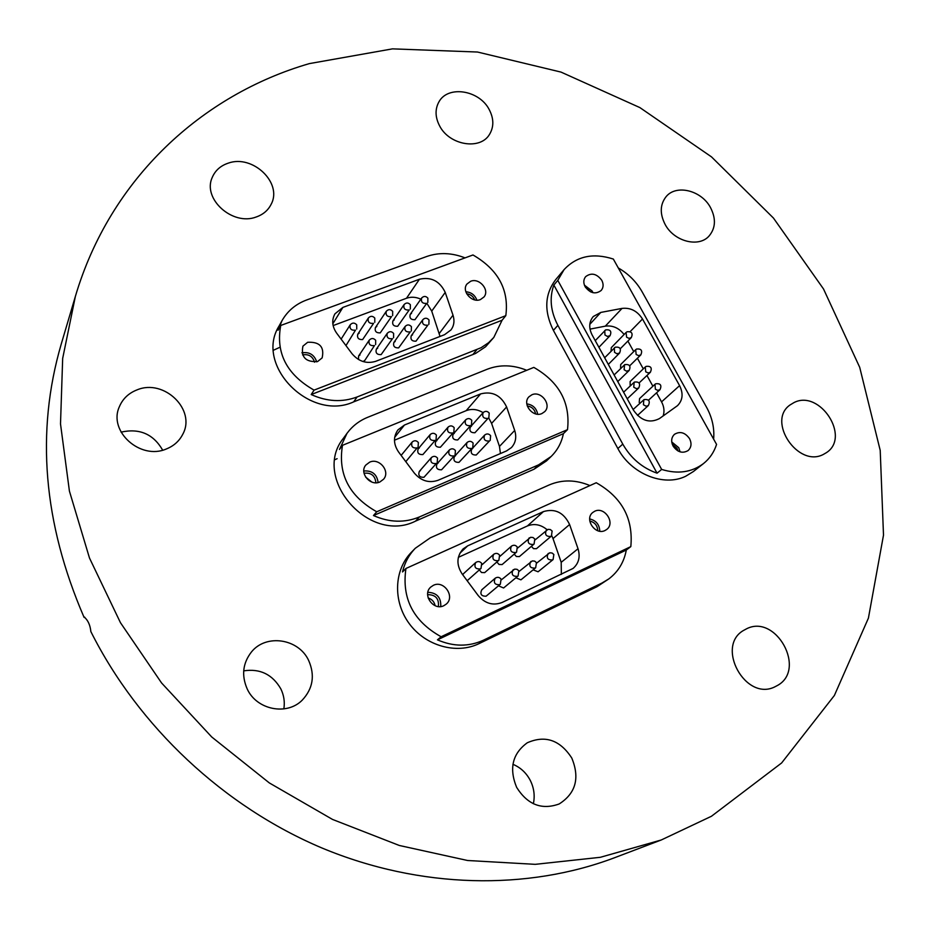 <?xml version="1.0" encoding="UTF-8"?>
<svg xmlns="http://www.w3.org/2000/svg" width="930" height="930" viewBox="0 0 930 930"><rect width="100%" height="100%" fill="white"/><g stroke="black" fill="none" stroke-linecap="round" stroke-linejoin="round"><path stroke-width="1.4" d="M657.057 473.184L661.649 469.429C677.703 474.347 691.641 472.394 703.475 463.582L693.373 471.545L685.666 476.265C663.788 487.088 631.063 473.87 617.857 448.516L553.397 330.406C543.899 311.155 544.654 294.24 555.675 279.663L564.068 269.63L557.791 280.36L553.85 285.057C549.246 297.937 550.583 311.364 557.872 325.337L622.786 444.122C630.854 458.258 642.27 467.941 657.057 473.184L553.85 285.057M121.051 432.136C139.523 428.056 153.392 434.054 162.669 450.155M137.129 389.844C164.203 378.44 196.463 409.967 182.699 434.403C179.234 441.111 173.805 445.958 166.412 448.946C140.558 460.455 108.008 431.334 119.331 406.805C122.702 398.784 128.642 393.134 137.129 389.844M243.695 670.867C260.04 668.368 272.42 674.378 280.837 688.886C283.941 695.291 284.952 701.964 283.848 708.904M247.229 689.002C241.347 675.517 242.742 663.183 251.414 652.011C266.061 633.562 298.658 638.596 308.667 660.486C315.142 675.354 312.992 688.584 302.238 700.15C286.882 715.867 256.692 709.904 247.229 689.002M512.93 764.309C520.44 767.436 526.206 772.76 530.216 780.282C534.006 787.85 535.064 795.673 533.367 803.741M516.638 787.361C508.896 768.482 512.453 753.625 527.275 742.779C545.224 734.886 560.058 739.978 571.799 758.066C579.983 778.05 575.775 793.348 559.174 803.962C541.748 810.239 527.566 804.706 516.638 787.361M745.465 629.401C775.481 612.045 807.868 670.484 776.515 685.968L775.748 686.375C745.779 703.022 714.24 645.164 744.639 629.854L745.465 629.401M794.022 402.562C819.853 389.182 850.996 437.1 826.375 452.678L823.469 454.375C798.161 468.15 766.494 421.116 790.012 404.98L794.022 402.562M665.194 224.56C659.672 213.784 659.986 204.484 666.124 196.637C676.261 184.117 701.313 190.336 710.415 207.413C716.181 218.573 715.705 228.129 708.986 236.104C698.663 247.833 674.134 241.486 665.194 224.56M439.565 125.806C435.147 117.203 434.926 109.263 438.867 101.998C447.772 85.025 479.357 90.012 489.25 109.647C493.911 118.656 494.004 126.91 489.506 134.408C480.229 150.439 449.283 145.278 439.565 125.806M228.257 163.145C252.623 154.206 282.673 182.85 271.235 204.1C268.212 210.25 263.202 214.551 256.203 216.992C232.64 226.176 202.229 198.869 212.226 177.491C215.19 170.504 220.526 165.726 228.257 163.145M711.45 816.261L661.242 839.988L600.362 857.297L535.227 864.342L467.569 860.494L399.307 845.475L332.522 819.435L269.316 782.921L211.726 736.979L161.588 682.98L120.458 622.693L89.489 558.035L69.413 491.087L60.508 423.906L62.67 358.434L75.365 296.426C110.205 178.421 202.322 94.651 309.341 63.612L392.507 48.86L477.52 52.034L560.988 72.087L639.875 107.589L711.496 156.879L773.446 218.05L823.515 288.974L859.704 367.315L880.21 450.387L883.5 535.145L868.411 618.136L834.373 695.489L781.619 762.972L711.45 816.261M661.242 839.988L614.73 857.669C527.45 890.684 420.476 889.01 322.047 848.032C223.851 806.601 138.57 726.737 90.849 631.575C90.222 625.216 88.059 620.403 84.363 617.136L84.095 617.415C43.268 522.974 35.642 431.88 61.217 344.135L75.365 296.426M84.095 617.415L84.711 617.148M493.818 337.416L485.576 346.774L475.59 353.447L353.656 401.876C310.132 421.929 254.32 365.176 279.012 326.105L281.976 320.734L278.105 330.22L280.744 325.454C275.606 352.958 286.707 374.523 314.061 390.123L311.213 394.553C326.976 401.69 342.275 402.492 357.108 396.971L481.054 347.739L488.587 342.705L493.818 337.416L502.084 320.234L311.213 394.553M551.083 456.525L546.503 460.92L534.064 469.208L415.547 521.125C368.873 544.748 311.004 477.636 343.589 438.042L347.006 433.334L339.473 449.457L342.496 445.319C337.73 474.056 349.134 496.202 376.731 511.767L373.476 515.534C389.356 522.567 404.678 523.044 419.442 516.941L538.575 464.849L551.083 456.525C557.465 450.283 561.569 442.657 563.394 433.671L373.476 515.534M608.813 578.913L596.955 586.725L479.113 643.595C456.572 654.65 425.591 645.966 409.258 623.646C392.762 601.443 393.971 569.927 411.397 552.269L415.303 548.258C408.968 554.838 404.701 562.731 402.516 571.95L405.945 568.474C401.574 598.49 413.304 621.252 441.134 636.759L437.46 639.852C453.445 646.78 468.79 646.885 483.484 640.177L601.931 583.052L608.813 578.913C618.229 571.764 624.053 562.139 626.297 550.037L437.46 639.852M279.872 347.285L273.501 350.215M337.113 458.699L335.009 459.629M369.652 462.164L365.827 465.047C358.934 472.87 370.338 486.588 379.893 481.961L383.52 479.276C390.658 471.522 379.324 457.548 369.652 462.164M531.855 394.797L528.972 396.785C521.788 403.678 532.855 417.965 541.957 413.525L544.666 411.676C552.036 404.864 541.039 390.402 531.855 394.797M420.453 470.603L419.314 471.429C417.965 475.474 419.511 477.439 423.952 477.299L436.344 463.512C431.683 463.954 429.997 462.012 431.299 457.676L432.159 456.979M438.065 463.128L436.961 463.93C435.6 467.953 437.135 469.906 441.564 469.79L454.235 455.933C449.597 456.351 447.923 454.41 449.237 450.097L450.062 449.434M472.754 448.423L471.719 449.167C470.348 453.143 471.847 455.096 476.241 455.014L489.459 440.994C484.867 441.378 483.228 439.448 484.542 435.182L485.321 434.577M455.502 455.747L454.421 456.502C453.061 460.513 454.584 462.466 458.99 462.361L471.94 448.423C467.325 448.83 465.663 446.888 466.988 442.599L467.778 441.971M419.372 447.935L418.198 448.806C416.919 452.794 418.477 454.724 422.859 454.584L435.17 440.413C430.567 440.855 428.881 438.937 430.102 434.659L431.009 433.926M471.452 426.207L470.371 426.975C469.08 430.904 470.592 432.822 474.928 432.752L488.052 418.372C483.519 418.744 481.868 416.838 483.123 412.629L483.925 411.99M454.27 433.38L453.154 434.182C451.864 438.123 453.398 440.053 457.746 439.948L470.603 425.638C466.046 426.045 464.396 424.127 465.628 419.895L466.476 419.221M436.914 440.622L435.763 441.448C434.484 445.424 436.031 447.353 440.39 447.237L452.98 432.985C448.4 433.415 446.726 431.497 447.958 427.242L448.83 426.533M405.794 461.652L417.163 447.923C412.56 448.388 410.851 446.47 412.06 442.157L412.99 441.39M526.729 370.291C513.069 364.769 499.933 364.397 487.32 369.198L367.675 417.314C359.224 420.755 352.342 426.103 347.006 433.334M563.394 433.671L567.509 429.648C570.509 402.771 559.279 382.021 533.82 367.397L342.496 445.319M483.1 412.664C477.439 409.223 471.801 408.561 466.174 410.665L480.647 393.901L404.445 425.045L397.935 429.904C393.169 436.798 393.367 444.133 398.517 451.899L414.269 473.01C421.069 480.938 428.997 483.356 438.065 480.287L506.548 450.922L511.43 447.574C515.685 442.831 516.766 437.123 514.697 430.45L506.606 406.956L491.598 423.394L488.703 417.907M480.647 393.901C492.319 390.925 500.968 395.273 506.606 406.956M567.509 429.648L376.731 511.767M535.622 413.873C534.611 409.351 531.821 406.712 527.264 405.933M537.691 414.21C536.482 408.224 532.855 404.771 526.81 403.887M371.802 482.042L365.606 477.055M375.883 482.763C375.127 475.637 371.175 472.463 364.037 473.231M378.126 482.519C376.941 474.23 372.163 470.394 363.793 470.999M500.433 453.538L499.468 446.423L491.598 423.394M466.174 410.665L394.471 440.204M433.368 585.33L430.776 587.062C421.825 594.596 433.496 611.184 443.889 605.663L446.226 604.128C455.468 596.723 443.889 579.843 433.368 585.33M594.665 511.268L592.794 512.465C584.028 519.021 595.305 535.668 605.035 530.495L606.732 529.437C615.695 522.974 604.5 506.141 594.665 511.268M482.484 589.329L481.752 589.806C479.834 594.107 481.275 596.246 486.076 596.211L499.887 584.633C494.853 585.005 493.272 582.878 495.155 578.262L495.609 577.937M498.515 585.842L503.595 587.981L517.673 576.298C512.674 576.658 511.116 574.542 512.988 569.951L513.418 569.648M533.169 569.858L538.086 571.787L552.699 559.907C547.77 560.22 546.224 558.128 548.084 553.606L548.468 553.338M515.929 577.809L520.928 579.843L535.285 568.067C530.309 568.393 528.763 566.289 530.635 561.743L531.03 561.453M463.466 573.915L462.559 574.531M479.38 569.951L481.519 572.52L484.67 572.636L498.387 560.639C493.435 561.023 491.842 558.93 493.621 554.373L494.132 553.989M531.402 546.387L533.553 548.642L536.459 548.688L550.979 536.412C546.108 536.738 544.562 534.669 546.317 530.205L546.759 529.879M514.232 554.175L516.394 556.524L519.382 556.593L533.634 544.399C528.728 544.748 527.171 542.667 528.938 538.168L529.403 537.831M496.899 562.022L499.05 564.475L502.119 564.568L516.104 552.478C511.175 552.839 509.594 550.758 511.372 546.224L511.86 545.875M467.162 580.727L480.473 568.893C475.497 569.288 473.893 567.195 475.672 562.592L476.218 562.197M589.957 485.576C575.844 479.671 562.301 479.438 549.328 484.89L430.299 537.831L415.303 548.258M626.297 550.037L630.819 546.619C633.435 518.603 621.903 497.306 596.246 482.74L405.945 568.474M547.073 529.693C540.795 524.532 534.239 523.288 527.403 525.962L543.457 511.593L467.662 545.864L463.14 548.898C456.572 556.326 456.235 564.673 462.117 573.938L478.171 595.514C485.076 603.582 493.051 605.907 502.084 602.489L573.078 568.439C578.797 563.394 580.448 556.838 578.03 548.747L569.602 524.532L553.013 538.586L551.781 535.738M543.457 511.593C555.094 508.21 563.801 512.523 569.602 524.532M630.819 546.619L441.134 636.759M597.723 530.705C597.467 525.52 594.816 522.3 589.783 521.033M599.769 531.216C599.478 524.59 596.118 520.498 589.678 518.928M435.135 605.697C434.298 601.768 431.973 599.199 428.149 597.978M438.39 606.546C439.146 598.618 435.566 594.654 427.626 594.654M440.75 606.546C441.18 597.49 436.879 592.736 427.858 592.294M561.348 574.415L561.197 562.313L553.013 538.586M527.403 525.962L458.374 557.326M307.644 342.287L302.924 346.158C300.774 357.12 305.668 362.258 317.607 361.549L322.152 357.876C324.535 346.878 319.699 341.682 307.644 342.287M470.627 281.29L466.965 284.022C461.164 290.974 471.917 303.354 480.473 299.553L483.995 296.961C489.971 290.044 479.276 277.524 470.627 281.29M360.026 354.923L358.562 356.074L358.527 359.526M363.107 361.561L364.874 360.329L374.465 345.576C370.14 346.041 368.385 344.251 369.198 340.217L358.562 356.074M377.72 348.134L376.301 349.238C375.395 352.993 376.999 354.795 381.126 354.632L392.448 338.694C388.124 339.148 386.392 337.358 387.229 333.335L376.301 349.238M412.571 334.777L411.234 335.788C410.293 339.52 411.874 341.322 415.966 341.194L427.847 325.163C423.557 325.57 421.848 323.779 422.732 319.792L423.789 318.885M395.227 341.426L393.855 342.484C392.937 346.227 394.529 348.018 398.633 347.878L410.235 331.894C405.933 332.324 404.213 330.534 405.073 326.523L406.178 325.581M359.236 333.079L357.759 334.254C356.934 337.974 358.55 339.741 362.63 339.566L373.593 323.338C369.315 323.791 367.559 322.024 368.327 318.048L357.759 334.254M411.56 313.352L410.2 314.398C409.305 318.072 410.886 319.85 414.943 319.722L426.742 303.354C422.499 303.761 420.79 301.983 421.616 298.053L410.2 314.398M394.297 319.862L392.902 320.943C392.03 324.64 393.623 326.418 397.68 326.279L409.212 309.946C404.957 310.364 403.236 308.597 404.039 304.645L392.902 320.943M376.848 326.442L375.418 327.569C374.569 331.266 376.173 333.045 380.242 332.882L391.495 316.607C387.229 317.049 385.485 315.282 386.276 311.306L375.418 327.569M345.96 345.588L355.516 330.127C351.226 330.615 349.448 328.848 350.192 324.849L341.124 339.125M465.047 257.877C451.841 252.728 439.123 252.239 426.893 256.436L306.691 299.96C295.775 304.029 287.544 310.946 281.976 320.734M502.084 320.234L505.815 315.654C509.175 289.858 498.224 269.63 472.975 254.971L280.744 325.454M420.848 299.169C415.919 296.949 411.13 296.647 406.48 298.263L419.453 279.233L342.879 307.412L334.94 313.84C331.533 320.094 332.103 326.511 336.614 333.091L352.063 353.76C358.748 361.538 366.641 364.06 375.743 361.317L444.575 334.684L451.004 329.906C454.084 325.605 454.747 320.699 453.003 315.189L445.226 292.404L431.729 311.108L427.033 303.552M419.453 279.233C431.16 276.64 439.75 281.034 445.226 292.404M505.815 315.654L314.061 390.123M474.73 299.878C473.196 296.321 470.51 294.287 466.686 293.764M476.869 300.146C474.951 295.031 471.278 292.241 465.849 291.776M314.561 362.212C312.678 356.306 308.679 353.865 302.552 354.9M316.7 361.851C314.294 354.714 309.353 351.703 301.89 352.83M440.029 336.439L431.729 311.108M406.48 298.263L333.126 325.57M673.111 446.086C677.54 452.271 682.55 453.759 688.13 450.55C691.385 447.411 691.874 443.459 689.572 438.681C685.085 432.45 680.039 430.997 674.459 434.322C671.297 437.449 670.844 441.378 673.111 446.086M680.086 451.864L678.726 447.667L671.751 441.959M678.017 450.992L677.063 448.423L672.25 444.133M585.144 286.731C590.201 293.357 595.549 294.589 601.198 290.451C603.524 287.544 603.71 284.15 601.768 280.267C596.653 273.618 591.282 272.42 585.633 276.663C583.389 279.558 583.226 282.906 585.144 286.731M592.922 292.694L592.178 291.044L584.424 285.161M590.585 291.869L585.528 287.393M648.512 400.191L659.986 389.682L657.754 390.368L655.371 389.217L654.976 384.276L639.584 398.563L639.201 402.434L639.852 403.318M639.084 382.951L650.396 372.244L648.152 372.965L645.734 371.814L645.304 366.943L630.121 381.521L630.18 385.927M629.68 365.816L640.84 354.876L638.585 355.632L636.143 354.481L635.678 349.668L620.694 364.537L620.566 368.582M620.275 348.762L631.319 337.578L629.052 338.369L626.599 337.218L626.088 332.463L611.312 347.622L611.01 351.273M713.624 439.111C714.577 428.207 712.194 417.535 706.475 407.108L642.142 291.846C636.399 281.755 628.448 273.792 618.287 267.956M703.475 463.582C709.695 458.618 714.054 452.224 716.565 444.401L613.335 259.052C593.131 252.6 576.716 256.122 564.068 269.63M624.1 334.498C618.962 327.965 612.684 325.186 605.302 326.151L622.042 308.4L600.803 312.422L593.27 316.525C589.004 321.733 588.62 327.872 592.108 334.94L633.493 410.2C640.944 420.755 649.593 423.557 659.428 418.593L677.505 405.654C682.783 400.249 683.48 393.576 679.586 385.636L642.502 319.002L630.133 331.638M622.042 308.4C630.552 307.47 637.375 311.004 642.502 319.002M661.649 469.429L557.791 280.36M663.16 415.943C664.636 411.362 664.101 406.666 661.556 401.876L656.545 392.832M652.883 386.217L646.955 375.499M643.293 368.873L637.399 358.236M633.725 351.598L627.889 341.054M605.302 326.151L590.015 329.115M419.442 516.941L415.547 521.125M538.575 464.849L534.064 469.208M404.445 425.045L394.704 437.286M499.468 446.423L514.697 430.45M483.484 640.177L479.113 643.595M601.931 583.052L596.955 586.725M467.662 545.864L459.873 553.245M561.197 562.313L578.03 548.747M357.108 396.971L353.656 401.876M476.846 349.657L472.777 354.679M342.879 307.412L332.824 323.791M439.297 333.452L453.003 315.189M557.872 325.337L553.397 330.406M622.786 444.122L617.857 448.516M600.803 312.422L589.818 324.338M661.556 401.876L679.586 385.636M617.753 381.579L629.157 370.466L626.448 371.163L624.111 369.722L624.553 364.781M640.84 354.876C642.688 350.505 641.247 348.552 636.515 349.052L636.248 349.238M637.503 415.419L648.373 405.538L646.117 406.236L643.409 404.736L643.839 399.737M608.313 364.409L619.601 353.028L616.881 353.76L614.521 352.319L614.346 347.867L614.974 347.401M598.908 347.309L610.08 335.66L607.348 336.428L604.965 334.986L604.756 330.592L605.418 330.092M650.396 372.244C652.314 367.838 650.872 365.874 646.083 366.374L645.838 366.548M659.986 389.682C661.962 385.241 660.533 383.265 655.685 383.765L655.464 383.927M631.319 337.578C633.109 333.231 631.668 331.301 626.983 331.789L626.704 331.998M627.227 398.807L638.747 387.961L636.48 388.694L633.737 387.194L634.179 382.218M453.828 432.311L454.166 427.661C452.236 425.475 450.167 425.336 447.958 427.242L435.763 441.448M472.719 447.818L473.114 443.087C471.231 440.936 469.185 440.774 466.988 442.599L454.421 456.502M418.082 447.179L418.372 442.541C416.396 440.309 414.292 440.181 412.06 442.157L401.132 455.398M471.429 424.998L471.777 420.337C469.871 418.175 467.825 418.035 465.628 419.895L453.154 434.182M488.843 417.744L489.203 413.083C487.32 410.955 485.297 410.804 483.123 412.629L470.371 426.975M455.037 455.293L455.421 450.562C453.515 448.388 451.457 448.237 449.237 450.097L436.961 463.93M437.181 462.838L437.542 458.13C435.612 455.921 433.531 455.77 431.299 457.676L419.314 471.429M490.203 440.413L490.622 435.693C488.762 433.566 486.739 433.392 484.542 435.182L471.719 449.167M436.054 439.704L436.368 435.054C434.403 432.857 432.322 432.717 430.102 434.659L418.198 448.806M516.557 552.141L517.278 547.049C515.557 544.98 513.593 544.713 511.372 546.224L500.061 556.256M535.657 567.8L536.459 562.627L534.657 561.115L532.32 560.906L519.161 571.38M480.984 568.509L481.694 563.394C479.927 561.29 477.927 561.023 475.672 562.592L462.64 574.461M534.064 544.085L534.797 538.993L532.983 537.494L530.623 537.308L517.731 547.991M551.397 536.11L552.129 531.03L550.327 529.542L548.003 529.356L535.203 539.83M518.08 576.019L518.87 570.834L517.045 569.311L514.697 569.114L501.421 579.797M500.305 584.331L501.084 579.134C499.375 577.065 497.399 576.774 495.155 578.262L481.752 589.806M553.059 559.651L553.862 554.501L552.083 553.013L549.77 552.792L536.703 563.08M498.864 560.29L499.584 555.175C497.841 553.094 495.853 552.827 493.621 554.373L482.205 564.615M392.634 315.619L392.681 311.364C390.553 309.086 388.426 309.074 386.276 311.306M411.316 330.975L411.409 326.651C409.34 324.407 407.224 324.361 405.073 326.523L393.855 342.484M356.736 329.057L356.725 324.849C354.539 322.512 352.365 322.512 350.192 324.849M410.316 309.004L410.374 304.726C408.282 302.483 406.178 302.448 404.039 304.645M427.823 302.448L427.893 298.158C425.835 295.938 423.743 295.903 421.616 298.053M393.564 337.741L393.634 333.44C391.53 331.15 389.391 331.127 387.229 333.335M375.627 344.565L375.674 340.287C373.535 337.974 371.372 337.95 369.198 340.217M428.893 324.279L429.009 319.943C426.963 317.723 424.871 317.665 422.732 319.792L411.234 335.788M374.778 322.303L374.79 318.072C372.639 315.77 370.489 315.758 368.327 318.048M629.157 370.466C631.028 366.048 629.575 364.095 624.809 364.595L614.114 374.953M648.373 405.538C650.372 401.063 648.931 399.075 644.048 399.586L633.121 409.526M619.601 353.028C621.403 348.645 619.95 346.704 615.242 347.192L604.663 357.759M610.08 335.66C611.824 331.312 610.371 329.383 605.709 329.871L595.246 340.636M638.747 387.961C640.677 383.52 639.236 381.544 634.411 382.056L623.6 392.204"/></g></svg>
